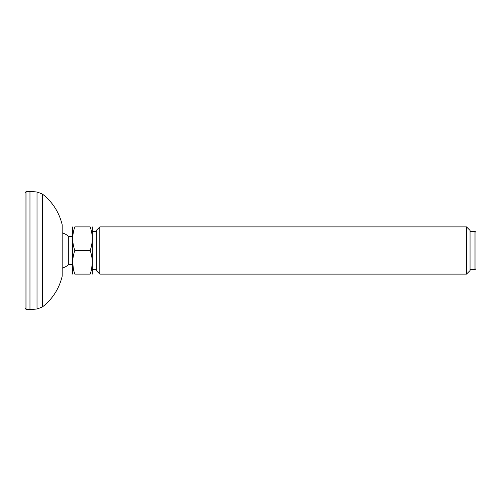 <?xml version="1.0" encoding="UTF-8"?>
<svg xmlns="http://www.w3.org/2000/svg" width="501" height="501" viewBox="0 0 501 501"><rect width="100%" height="100%" fill="white"/><g stroke="black" fill="none" stroke-linecap="round" stroke-linejoin="round"><path stroke-width="0.75" d="M26.014 191.651L25.05 192.635L25.05 308.365L26.014 309.349L26.014 191.651L29.966 191.582M92.284 274.11L92.284 226.89M99.812 274.11L96.273 270.565L96.273 230.435L99.812 226.89L99.812 274.11L466.506 274.11L466.506 226.89L99.812 226.89M466.506 226.89L470.051 230.435L470.051 270.565L466.506 274.11M474.967 269.682L475.95 268.699L475.95 232.301L474.967 231.318L474.967 269.682L470.051 269.682M90.18 226.89C92.948 226.89 92.948 226.89 90.18 226.89C92.948 226.89 92.948 226.89 90.18 226.89C92.948 234.744 92.948 242.609 90.18 250.5C92.948 258.391 92.948 266.263 90.18 274.11C92.948 274.11 92.948 274.11 90.18 274.11C92.948 274.11 92.948 274.11 90.18 274.11L74.824 274.11C72.05 274.11 72.05 274.11 74.824 274.11C72.05 274.11 72.05 274.11 74.824 274.11C72.056 266.263 72.056 258.391 74.824 250.5C72.05 242.653 72.05 234.781 74.824 226.89C72.05 226.89 72.05 226.89 74.824 226.89C72.05 226.89 72.05 226.89 74.824 226.89L90.18 226.89M91.714 268.304L92.284 262.311M62.425 268.091A18.493 18.493 0 0 0 68.731 264.572L68.731 236.428A18.493 18.493 0 0 0 62.425 232.909M72.714 274.11L72.714 226.89M72.714 262.324L73.303 268.392M74.824 250.5L90.18 250.5M62.174 224.755L62.174 276.245L62.174 224.755C59.112 212.192 52.492 201.934 42.309 193.975L42.309 307.025L37.018 309.023L29.966 309.518L29.966 191.482L37.018 191.977L37.018 309.023M26.014 309.349L29.966 309.418M474.967 231.318L470.051 231.318M96.273 231.318L92.334 231.318M96.273 269.682L92.334 269.682M72.664 236.428L68.731 236.428M72.664 264.572L68.731 264.572M37.018 191.977L42.309 193.975M62.174 276.245C59.112 288.808 52.492 299.066 42.309 307.025"/></g></svg>
